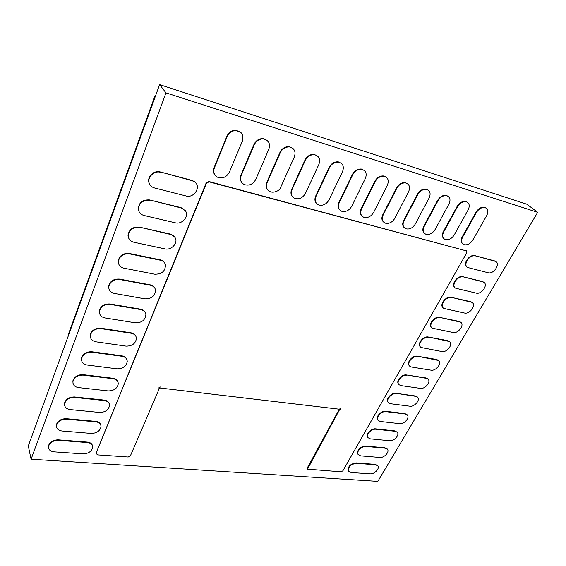 <?xml version="1.0" encoding="UTF-8"?>
<svg xmlns="http://www.w3.org/2000/svg" width="566" height="566" viewBox="0 0 566 566"><rect width="100%" height="100%" fill="white"/><g stroke="black" fill="none" stroke-linecap="round" stroke-linejoin="round"><path stroke-width="0.85" d="M196.062 183.327L194.471 181.601L191.916 180.363L160.277 171.944C153.634 169.85 146.254 177.66 149.304 183.511L149.749 184.339M160.503 172.312C153.86 170.21 146.467 178.028 149.523 183.886C150.528 185.966 152.197 187.325 154.539 187.969L186.072 195.977C194.11 198.454 201.489 186.617 194.718 181.969L192.164 180.724L160.277 171.944M185.386 210.785L181.028 207.623L149.629 199.925C142.349 199.543 138.571 202.734 138.288 209.491L139.08 211.691M149.841 200.307C142.561 199.925 138.776 203.116 138.493 209.88C139.137 212.795 140.991 214.67 144.054 215.505L175.347 222.813C182.294 224.787 189.568 215.823 185.231 210.559L181.269 208.005L149.629 199.925M174.979 237.416L170.458 234.098L139.286 227.086C132.677 226.662 128.921 229.471 128.022 235.513L128.758 238.286M139.491 227.482C132.876 227.065 129.119 229.874 128.213 235.909C128.532 239.213 130.421 241.321 133.873 242.234L164.932 248.884C171.173 250.505 178.106 243.323 175.34 238.074C174.427 236.227 172.878 235.031 170.684 234.494L139.286 227.086M164.847 263.268C163.935 261.471 162.385 260.325 160.185 259.829L129.246 253.455C123.048 253.066 119.348 255.641 118.145 261.174L118.761 264.145M129.444 253.865C123.239 253.476 119.532 256.051 118.336 261.591C118.421 265.072 120.31 267.272 123.982 268.199L154.815 274.22C162.109 274.177 165.633 270.93 165.378 264.492C164.621 262.256 162.966 260.834 160.397 260.233L129.444 253.865L129.246 253.455M154.971 288.363C154.094 286.495 152.502 285.321 150.202 284.832L119.497 279.073C113.575 278.741 109.931 281.153 108.58 286.318L109.068 289.311M119.681 279.498C113.752 279.165 110.108 281.578 108.757 286.75C108.686 290.287 110.561 292.516 114.374 293.429L144.974 298.855C151.78 298.855 155.296 295.877 155.53 289.934C154.942 287.45 153.23 285.887 150.407 285.257L119.681 279.498L119.497 279.073M145.342 312.743C144.507 310.819 142.894 309.623 140.488 309.156L110.016 303.977C104.3 303.701 100.72 306.001 99.276 310.875L99.658 313.805M110.193 304.416C104.469 304.14 100.889 306.439 99.446 311.314C99.269 314.866 101.13 317.08 105.035 317.958L135.401 322.818C141.84 322.818 145.335 320.045 145.872 314.512C145.434 311.866 143.7 310.225 140.686 309.588L110.193 304.416L110.016 303.977M135.967 336.445C135.175 334.471 133.534 333.261 131.043 332.815L100.798 328.188C95.244 327.976 91.72 330.183 90.235 334.817L90.532 337.64M100.967 328.634C95.406 328.421 91.883 330.636 90.39 335.27C90.136 338.801 91.989 340.973 95.951 341.807L126.084 346.13C132.239 346.109 135.691 343.505 136.441 338.305C136.123 335.574 134.383 333.89 131.227 333.261L100.967 328.634L100.798 328.188M126.826 359.488C126.076 357.479 124.414 356.262 121.853 355.837L91.834 351.741C86.414 351.585 82.947 353.722 81.433 358.151L81.66 360.853M91.996 352.201C86.57 352.045 83.096 354.182 81.582 358.618C81.278 362.099 83.117 364.235 87.114 365.013L117.021 368.827C122.942 368.777 126.352 366.294 127.244 361.384C127.032 358.603 125.291 356.905 122.023 356.297L91.996 352.201L91.834 351.741M117.919 381.909C117.212 379.871 115.535 378.654 112.896 378.258L83.11 374.65C77.804 374.558 74.387 376.638 72.865 380.89L73.035 383.465M83.259 375.124C77.945 375.032 74.528 377.112 73.007 381.364C72.66 384.795 74.493 386.868 78.511 387.59L108.191 390.922C113.929 390.837 117.289 388.46 118.28 383.798C118.145 380.996 116.412 379.298 113.066 378.718L83.259 375.124L83.11 374.65M109.231 403.721C108.566 401.669 106.882 400.459 104.179 400.091L74.62 396.957C69.413 396.922 66.045 398.952 64.524 403.042L64.644 405.489M74.762 397.438C69.547 397.403 66.18 399.433 64.658 403.53C64.283 406.897 66.109 408.914 70.142 409.579L99.588 412.451C105.17 412.324 108.488 410.039 109.542 405.589C109.479 402.78 107.745 401.103 104.342 400.558L74.762 397.438L74.62 396.957M100.762 424.967C100.14 422.901 98.449 421.698 95.689 421.359L66.356 418.677C61.227 418.698 57.909 420.68 56.395 424.634L56.48 426.955M66.491 419.165C61.361 419.187 58.036 421.175 56.522 425.123C56.133 428.427 57.951 430.386 61.984 430.988L91.211 433.422C96.652 433.259 99.92 431.044 101.024 426.792C101.017 423.998 99.291 422.342 95.838 421.84L66.491 419.165L66.356 418.677M92.506 445.654C91.918 443.588 90.22 442.4 87.412 442.088L58.298 439.832C53.254 439.909 49.985 441.855 48.478 445.675L48.527 447.883M58.425 440.327C53.381 440.405 50.105 442.35 48.598 446.178C48.195 449.411 50.006 451.3 54.039 451.852L83.046 453.868C88.36 453.663 91.586 451.512 92.725 447.43C92.76 444.657 91.041 443.044 87.553 442.577L58.425 440.327L58.298 439.832M466.589 250.943L208.769 181.481L206.208 182.818L96.149 452.927L96.206 453.84M339.303 409.204L307.345 467.877L307.451 468.924M96.291 453.416L97.423 454.866L128.22 457.01L130.392 455.821L159.463 388.163L158.268 387.915L159.555 387.943L160.15 386.896L159.803 387.972L339.579 409.232L340.166 408.327L339.77 409.253L340.661 409.473L339.671 409.444L307.522 469.15L341.093 471.818L342.904 470.792L466.844 252.655L466.518 250.915L209.031 181.842L206.463 183.179L96.149 452.927M241.151 132.762L235.711 130.215C231.678 130.385 228.749 132.38 226.931 136.194L214.104 167.6C213.064 170.394 213.34 172.871 214.939 175.036M214.365 167.953C213.028 172.007 214.019 175.071 217.337 177.144C222.473 178.955 226.506 177.292 229.421 172.156L242.368 141.139C243.988 135.111 241.866 131.574 235.994 130.541C231.961 130.718 229.032 132.713 227.207 136.526L214.365 167.953L214.104 167.6M267.654 140.849L263.041 138.585C258.959 138.564 255.931 140.517 253.971 144.429L240.96 175.099C239.857 177.957 240.14 180.448 241.809 182.577M241.236 175.453C239.835 179.571 240.826 182.606 244.222 184.558C249.097 186.072 252.931 184.382 255.726 179.5L268.85 149.198C270.527 143.552 268.694 140.12 263.346 138.911C259.256 138.896 256.228 140.842 254.268 144.762L241.236 175.453L240.96 175.099M293.174 148.653L289.162 146.636C285.101 146.502 282.045 148.405 279.986 152.346L266.805 182.323C265.652 185.224 265.935 187.714 267.647 189.801M267.102 182.669C265.645 186.794 266.607 189.78 270.003 191.626C272.062 192.461 274.234 192.341 276.519 191.258C278.571 190.671 279.944 189.377 280.644 187.374L294.334 156.952C296.053 151.589 294.433 148.257 289.481 146.962C285.413 146.827 282.356 148.738 280.297 152.679L267.102 182.669L266.805 182.323M317.767 156.195L314.215 154.391C310.218 154.171 307.161 156.032 305.039 159.973L291.709 189.277C290.5 192.214 290.775 194.697 292.53 196.735M292.014 189.624C290.514 193.721 291.433 196.657 294.78 198.418C299.23 199.593 302.789 197.909 305.463 193.381L318.877 164.416C320.632 159.279 319.182 156.046 314.547 154.716C310.543 154.504 307.48 156.365 305.357 160.305L292.014 189.624L291.709 189.277M341.475 163.482L338.298 161.848C334.379 161.586 331.336 163.404 329.164 167.317L315.708 195.985C314.455 198.942 314.717 201.411 316.5 203.399M316.026 196.331C314.484 200.385 315.354 203.258 318.637 204.942C322.91 206.01 326.363 204.34 329.002 199.947L342.529 171.611C344.312 166.659 343.01 163.517 338.638 162.18C334.718 161.911 331.676 163.737 329.497 167.649L316.026 196.331L315.708 195.985M364.355 170.522L361.476 169.043C357.655 168.739 354.634 170.529 352.427 174.399L338.857 202.451C337.569 205.423 337.817 207.878 339.607 209.816M339.19 202.791C337.612 206.802 338.426 209.611 341.631 211.231C345.741 212.208 349.095 210.559 351.705 206.286L365.339 178.552C367.143 173.762 365.976 170.699 361.83 169.368C358.002 169.064 354.981 170.854 352.767 174.724L339.19 202.791L338.857 202.451M386.437 177.321L383.819 175.976C380.09 175.651 377.105 177.406 374.862 181.226L361.207 208.691C359.87 211.677 360.103 214.111 361.9 215.986M361.547 209.031C359.934 212.986 360.691 215.738 363.811 217.294C367.773 218.2 371.048 216.566 373.631 212.406L387.349 185.245C389.175 180.604 388.12 177.618 384.18 176.302C380.444 175.976 377.458 177.731 375.216 181.559L361.547 209.031L361.207 208.691M407.761 183.9L405.362 182.662C401.733 182.33 398.782 184.049 396.518 187.82L382.786 214.719C381.413 217.705 381.633 220.117 383.43 221.943M383.132 215.059C381.498 218.95 382.199 221.646 385.234 223.145C389.054 223.987 392.245 222.381 394.813 218.32L408.602 191.711C410.449 187.197 409.494 184.29 405.73 182.988C402.101 182.655 399.15 184.375 396.886 188.145L383.132 215.059L382.786 214.719M428.37 190.261L426.163 189.122C422.625 188.782 419.724 190.466 417.439 194.188L403.643 220.542C402.235 223.535 402.433 225.912 404.23 227.681M403.997 220.881C402.334 224.716 402.978 227.355 405.928 228.798C409.621 229.584 412.741 227.999 415.288 224.037L429.134 197.959C431.002 193.565 430.132 190.728 426.538 189.447C423.007 189.108 420.092 190.792 417.814 194.513L403.997 220.881L403.643 220.542M448.3 196.416L446.256 195.369C442.817 195.022 439.952 196.678 437.66 200.343L423.807 226.174C422.37 229.159 422.547 231.508 424.33 233.227M424.167 226.513C422.484 230.284 423.071 232.867 425.936 234.267C429.509 235.003 432.558 233.44 435.091 229.563L448.987 204.001C450.861 199.713 450.083 196.947 446.645 195.687C443.199 195.341 440.334 197.003 438.042 200.668L424.167 226.513L423.807 226.174M467.58 202.38L465.684 201.404C462.337 201.057 459.514 202.685 457.208 206.293L443.312 231.621C441.848 234.6 442.004 236.921 443.779 238.583M443.68 231.961C441.975 235.668 442.513 238.201 445.293 239.552C448.753 240.253 451.739 238.703 454.25 234.911L468.181 209.837C470.077 205.656 469.377 202.953 466.073 201.722C462.726 201.376 459.896 203.01 457.597 206.618L443.68 231.961L443.312 231.621M486.244 208.147L484.475 207.241C481.213 206.894 478.433 208.5 476.126 212.052L462.196 236.899C460.703 239.864 460.837 242.149 462.599 243.769M462.571 237.232C460.851 240.883 461.34 243.366 464.035 244.668C467.382 245.333 470.304 243.805 472.808 240.09L486.767 215.49C488.67 211.408 488.041 208.762 484.871 207.559C481.609 207.213 478.829 208.819 476.515 212.37L462.571 237.232L462.196 236.899M496.064 261.761L494.535 260.884L474.959 255.669C469.631 253.901 462.472 263.777 466.865 266.77M475.334 256.009C469.398 254.092 462.238 265.645 468.089 267.605L488.154 272.741C493.941 274.552 501.073 263.091 495.215 261.308L474.959 255.669M484.093 282.462L482.437 281.514L462.882 276.717C457.661 275.097 450.663 284.479 454.816 287.471M463.25 277.064C457.519 275.324 450.479 286.092 455.871 288.278L476.204 293.117C481.808 294.766 488.805 284.033 483.378 282.045L462.882 276.717M472.384 302.697L470.622 301.671L451.095 297.277C445.966 295.799 439.124 304.72 443.051 307.706M451.442 297.631C445.909 296.06 439.004 306.1 443.949 308.463L464.523 313.033C469.95 314.519 476.813 304.48 471.796 302.315L451.095 297.277M460.929 322.464L459.068 321.382L439.57 317.363C434.539 316.019 427.846 324.516 431.554 327.481M439.909 317.724C434.554 316.309 427.79 325.683 432.318 328.181L453.104 332.504C458.368 333.848 465.089 324.431 460.462 322.132L439.57 317.363M449.729 341.786L447.77 340.647L428.306 336.996C423.368 335.772 416.817 343.873 420.326 346.817M428.639 337.364C423.453 336.091 416.831 344.85 420.97 347.46L441.933 351.536C447.048 352.745 453.621 343.923 449.369 341.503L428.306 336.996M438.777 360.684L436.726 359.488L417.298 356.191C412.451 355.08 406.034 362.82 409.36 365.728M417.616 356.566C412.593 355.42 406.119 363.62 409.89 366.308L411.602 367.051L431.009 370.157C435.976 371.239 442.407 362.962 438.508 360.457L417.298 356.191M428.052 379.163L425.915 377.925L406.53 374.954C401.768 373.956 395.485 381.35 398.634 384.222M406.841 375.343C401.966 374.317 395.641 382.008 399.065 384.746L400.954 385.595L420.326 388.375C425.151 389.344 431.441 381.555 427.868 378.994L426.233 378.3L406.53 374.954M417.552 397.24L415.345 395.959L396.002 393.313C391.318 392.415 385.163 399.497 388.142 402.32M396.299 393.703C391.566 392.797 385.382 400.013 388.502 402.787L390.547 403.735L409.869 406.204C414.567 407.06 420.708 399.73 417.439 397.127L415.649 396.342L396.002 393.313M407.272 414.92L404.994 413.612L385.701 411.27C381.088 410.463 375.06 417.262 377.89 420.036M385.991 411.673C381.385 410.866 375.35 417.658 378.173 420.439L380.359 421.486L399.638 423.651C404.209 424.408 410.208 417.489 407.223 414.871L405.298 414.001L385.991 411.673L385.701 411.27M397.205 432.233L395.16 431.285L375.902 429.247C371.409 428.54 365.516 434.957 368.084 437.73L370.39 438.855L389.613 440.73C394.077 441.402 399.936 434.858 397.205 432.233L394.87 430.889L375.619 428.844C371.126 428.137 365.24 434.547 367.808 437.32L367.893 437.44M387.314 449.121L384.951 447.805L365.749 446.05C361.37 445.428 355.625 451.491 357.953 454.243L360.627 455.863L379.807 457.455C384.158 458.043 389.882 451.845 387.392 449.227L385.234 448.208L366.025 446.461C361.646 445.838 355.894 451.901 358.221 454.661M377.628 465.655L375.237 464.375L356.085 462.889C350.304 463.901 347.708 466.547 348.309 470.827L351.069 472.511L370.192 473.841C374.444 474.343 380.041 468.464 377.77 465.868L375.513 464.778L356.354 463.306C350.566 464.318 347.977 466.964 348.571 471.245M68.436 335.482L68.217 334.768L154.985 95.838L155.473 95.994M154.985 95.838L155.353 96.34M31.088 459.21L28.3 445.93L159.612 84.624L526.833 204.206L537.7 212.342L377.826 481.376L31.088 459.21L165.98 92.874L537.7 212.342M159.612 84.624L165.98 92.874M191.916 180.363L192.164 180.724M181.028 207.623L181.269 208.005M170.458 234.098L170.684 234.494M160.185 259.829L160.397 260.233M150.202 284.832L150.407 285.257M140.488 309.156L140.686 309.588M131.043 332.815L131.227 333.261M121.853 355.837L122.023 356.297M112.896 378.258L113.066 378.718M104.179 400.091L104.342 400.558M95.689 421.359L95.838 421.84M87.412 442.088L87.553 442.577M307.345 467.877L307.593 468.301M466.066 250.554L466.441 250.887M208.769 181.481L209.031 181.842M206.208 182.818L206.463 183.179M374.862 181.226L375.216 181.559M396.518 187.82L396.886 188.145M417.439 194.188L417.814 194.513M437.66 200.343L438.042 200.668M457.208 206.293L457.597 206.618M476.126 212.052L476.515 212.37M494.535 260.884L494.917 261.216M482.437 281.514L482.805 281.854M470.622 301.671L470.976 302.025M459.068 321.382L459.415 321.736M447.77 340.647L448.109 341.015M436.726 359.488L437.051 359.863M425.915 377.925L426.233 378.3M415.345 395.959L415.649 396.342M404.994 413.612L405.298 414.001M394.87 430.889L395.16 431.285M375.619 428.844L375.902 429.247M384.951 447.805L385.234 448.208M365.749 446.05L366.025 446.461M375.237 464.375L375.513 464.778M356.085 462.889L356.354 463.306M194.718 181.969L194.471 181.601M149.523 183.886L149.304 183.511M185.231 210.559L184.99 210.184M138.493 209.88L138.288 209.491M128.213 235.909L128.022 235.513M118.336 261.591L118.145 261.174M108.757 286.75L108.58 286.318M99.446 311.314L99.276 310.875M90.39 335.27L90.235 334.817M81.582 358.618L81.433 358.151M73.007 381.364L72.865 380.89M64.658 403.53L64.524 403.042M56.522 425.123L56.395 424.634M48.598 446.178L48.478 445.675M307.522 469.15L307.274 468.719M466.518 250.915L466.143 250.575M96.213 453.748L96.064 453.26M361.83 169.368L361.476 169.043M384.18 176.302L383.819 175.976M405.73 182.988L405.362 182.662M426.538 189.447L426.163 189.122M446.645 195.687L446.256 195.369M466.073 201.722L465.684 201.404M484.871 207.559L484.475 207.241M495.215 261.308L494.833 260.976M483.378 282.045L483.003 281.698M471.796 302.315L471.436 301.961M460.462 322.132L460.116 321.771M449.369 341.503L449.029 341.142M438.508 360.457L438.176 360.082M427.868 378.994L427.549 378.612M417.439 397.127L417.128 396.738M407.223 414.871L406.926 414.475M387.392 449.227L387.109 448.824M377.77 465.868L377.494 465.457"/></g></svg>
